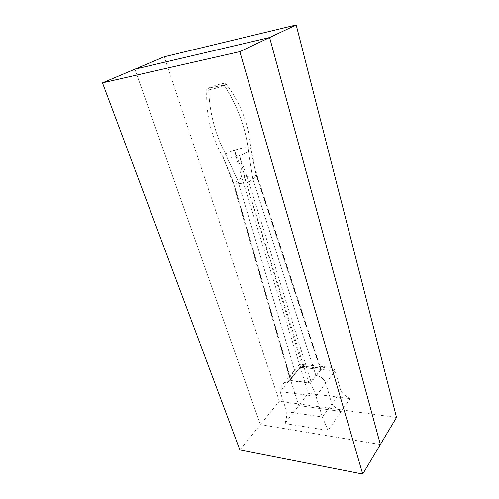 <?xml version="1.0" encoding="UTF-8"?>
<svg xmlns="http://www.w3.org/2000/svg" width="499" height="499" viewBox="0 0 499 499"><rect width="100%" height="100%" fill="white"/><g stroke="black" fill="none" stroke-linecap="round" stroke-linejoin="round"><path stroke-width="0.37" stroke-dasharray="2.5 1.87" d="M310.453 383.138L316.378 375.56L315.917 375.51L252.868 179.066L248.471 151.478C245.97 128.779 237.867 106.649 224.163 85.092L208.669 88.111L206.823 89.402C205.301 91.292 219.011 87.899 224.163 85.092L208.669 88.111C209.2 111.427 214.844 133.464 225.604 154.228C227.806 152.819 230.744 151.478 234.411 150.211L241.778 177.538L244.261 176.677L234.411 150.211C242.651 147.604 248.015 146.943 250.504 148.228L256.318 175.548L257.153 175.754L256.86 176.128L250.779 148.708L248.471 151.478C245.97 128.779 237.867 106.649 224.163 85.092C225.76 84.244 226.278 83.695 225.723 83.439C224.313 82.672 213.098 85.753 208.669 88.111C209.2 111.427 214.844 133.464 225.604 154.228L237.73 180.438L295.495 373.296L295.052 373.252L288.977 380.643L310.453 383.138C312.605 387.224 314.451 391.596 315.986 396.262L280.114 391.646C279.627 390.293 279.895 388.69 280.912 386.844C282.802 384.012 285.49 381.947 288.977 380.643M320.689 369.41L256.86 176.128L252.868 179.066L315.917 375.51L316.378 375.56C320.926 376.458 324.057 379.04 325.766 383.301L315.986 396.262L322.366 416.996L331.866 403.772L325.766 383.301L331.866 403.772C334.318 407.028 337.424 409.604 341.179 411.494L350.105 398.639L308.207 393.324L299.45 364.276C299.631 363.933 300.136 364.519 300.978 366.041L295.052 373.252C292.745 373.059 291.179 373.788 290.349 375.429C291.179 373.788 292.745 373.059 295.052 373.252L295.495 373.296L300.386 367.339L302.556 366.528L320.009 368.287L320.845 368.761L311.039 381.741L308.781 382.59L291.092 380.537L290.306 380.051L295.495 373.296L237.73 180.438L241.778 177.538L300.386 367.339M286.769 411.719C286.9 415.81 286.276 419.746 284.892 423.539L298.776 405.55L341.179 411.494L328.011 430.456L322.366 416.996L286.769 411.719L280.114 391.646L290.312 379.234L298.776 405.55L308.207 393.324M350.105 398.639C346.406 396.817 343.362 394.304 340.967 391.11L331.866 403.772C334.318 407.028 337.424 409.604 341.179 411.494L298.776 405.55L290.312 379.234L290.349 375.429L280.912 386.844M396.524 417.463L279.34 401.227L260.384 424.637L380.369 444.509L260.384 424.637L134.867 69.186L260.384 424.637L239.882 449.955M279.34 401.227L164.227 56.792M322.148 368.168C325.205 367.002 328.18 366.746 331.074 367.401C333.351 368.131 334.698 369.297 335.122 370.9L325.766 383.301C324.057 379.04 320.926 376.458 316.378 375.56L322.148 368.168L300.978 366.041M340.967 391.11L335.122 370.9L300.086 367.333L290.312 379.234L290.349 375.429L299.431 364.451M302.556 366.528L244.267 176.677L256.318 175.548L320.009 368.287M311.039 381.741L248.808 182.048L252.868 179.066L248.471 151.478C246.3 152.925 243.306 154.31 239.483 155.632L248.808 182.048L246.244 182.933L239.483 155.632C231.156 158.264 225.773 158.931 223.34 157.64L234.081 183.994L291.092 380.537M308.781 382.59L246.244 182.94L234.081 183.994M290.505 379.377L233.619 183.383L223.134 157.366C222.804 156.58 223.627 155.538 225.604 154.228L237.73 180.438L233.619 183.383L233.32 183.875L234.075 184M284.892 423.539L328.011 430.456M320.845 368.761L257.147 175.723M251.82 153.081L257.153 175.754M331.074 367.401L299.45 364.276M251.82 153.093L250.779 148.708M225.723 83.439C240.836 103.374 249.194 125.224 250.779 148.989M223.982 159.643L233.32 183.875M223.34 157.64C211.183 137.206 205.675 114.458 206.823 89.402M223.989 159.668L223.134 157.366M290.306 380.051L233.307 183.844"/><path stroke-width="0.75" d="M102.476 82.865L134.867 69.186L269.61 37.531L296.188 24.95L164.227 56.792L134.867 69.186L269.61 37.531L380.369 444.509L362.723 474.05L239.882 449.955L102.476 82.865L239.819 51.634L362.723 474.05M296.188 24.95L396.524 417.463L380.369 444.509L269.61 37.531L239.819 51.634"/></g></svg>
